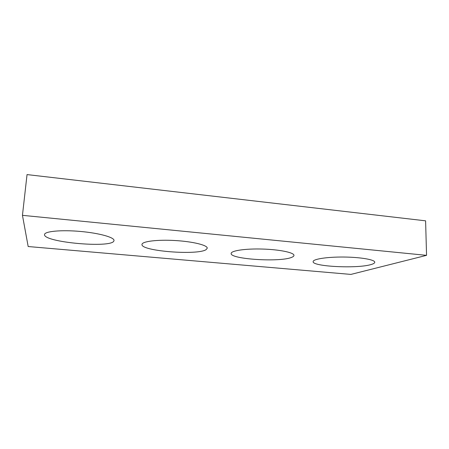 <?xml version="1.0" encoding="UTF-8"?>
<svg xmlns="http://www.w3.org/2000/svg" width="449" height="449" viewBox="0 0 449 449"><rect width="100%" height="100%" fill="white"/><g stroke="black" fill="none" stroke-linecap="round" stroke-linejoin="round"><path stroke-width="0.67" d="M426.55 255.346L350.899 274.412L28.18 246.535L22.45 215.335L27.041 174.588L425.601 220.829L426.55 255.346L22.45 215.335M113.838 241.062L114.018 240.529C114.546 237.431 99.33 233.11 80.287 231.437C61.238 229.731 44.574 231.308 44.53 234.552C43.306 242.292 110.976 248.348 113.838 241.062M206.209 249.549L207.247 248.196C207.651 245.227 192.975 241.551 175.088 240.529C157.195 239.469 141.918 241.433 141.974 244.458C140.739 251.182 198.262 255.565 206.209 249.549M291.558 257.395C293.13 256.789 293.932 256.132 293.966 255.414C294.269 252.624 279.8 249.56 262.598 249.055C245.395 248.516 231.016 250.682 231.156 253.461C230.006 259.208 279.935 262.373 291.558 257.395M370.655 264.663C373.355 263.939 374.719 263.131 374.758 262.25C374.982 259.679 360.502 257.159 343.642 257.036C326.793 256.884 312.942 259.118 313.144 261.627C312.111 266.504 356.377 268.811 370.655 264.663"/></g></svg>
